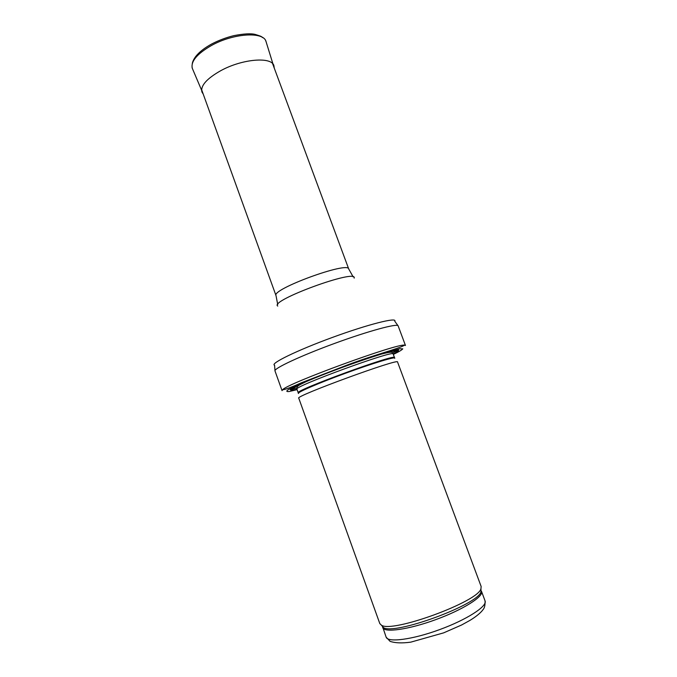<?xml version="1.0" encoding="UTF-8"?>
<svg xmlns="http://www.w3.org/2000/svg" width="677" height="677" viewBox="0 0 677 677"><rect width="100%" height="100%" fill="white"/><g stroke="black" fill="none" stroke-linecap="round" stroke-linejoin="round"><path stroke-width="1.02" d="M481.152 586.502L480.949 588.745C478.241 601.718 391.856 633.325 381.413 625.167L379.814 623.593L298.76 398.152C294.123 396.46 399.997 357.718 397.551 362L481.152 586.502M393.168 354.012C397.137 351.947 398.922 350.635 398.525 350.094L386.423 352.599C374.948 355.967 360.596 360.756 343.366 366.993C326.187 373.349 312.122 378.951 301.189 383.791L290.323 389.69C290.374 390.367 292.582 390.206 296.949 389.224M392.533 352.878L398.465 350.077M405.464 345.473L404.618 345.177C397.881 342.985 286.227 383.851 282.495 389.859L282.047 390.637L274.997 370.945C273.5 368.567 300.698 355.806 334.717 343.374C368.737 330.909 397.746 323.098 398.144 325.882L405.464 345.473M290.357 389.639L296.695 387.946M386.127 637.142L390.079 641.347C395.19 643.074 402.096 643.336 410.804 642.143L443.647 632.86L461.553 625.015L469.804 620.471C474.839 617.424 478.783 614.394 481.635 611.382C483.556 608.885 485.164 608.242 485.079 600.931C487.525 606.245 466.707 619.743 439.491 629.661C412.301 639.655 387.684 642.778 386.127 637.142L382.573 626.58M480.975 590.572L481.542 591.427C483.886 596.479 463 609.706 435.81 619.616C408.654 629.593 384.164 632.97 382.691 627.604L383.343 627.52L381.633 625.438M480.949 589.092L480.992 591.783C478.326 604.679 393.701 635.644 383.343 627.52L381.413 625.167M394.699 358.302C396.544 356.094 373.459 363.016 345.642 373.205C317.809 383.377 295.714 392.99 298.54 393.489M394.623 357.964L394.505 357.591C396.739 353.098 293.632 390.832 298.244 392.821L298.388 393.176M394.505 357.591L393.159 353.995C395.309 349.264 292.244 386.973 296.941 389.207L298.244 392.821M392.626 352.979C395.825 351.075 395.3 350.534 391.052 351.346M296.839 385.822C293.073 387.946 293.023 388.7 296.695 388.082M393.329 354.435C398.981 351.71 402.13 349.84 402.773 348.824L399.777 348.765L378.392 354.646L343.273 366.731L308.644 380.169L288.512 389.478C286.024 391.162 286.286 391.831 289.307 391.484L297.101 389.647M398.144 325.882L394.759 321.228C397.577 316.938 368.229 324.291 332.525 337.383C296.814 350.432 269.649 363.752 274.574 365.208L274.997 370.945M354.181 278.112C357.541 268.32 268.845 300.774 277.739 306.08M353.199 276.927L348.748 269.031C348.486 260.975 271.02 289.324 276.021 295.646L277.722 304.548M274.244 68.047L273.914 65.703C271.756 56.496 242.434 58.806 220.964 70.569L220.88 70.611C206.722 78.617 200.409 85.759 201.941 92.038L203.21 94.044M274.117 67.708L265.993 41.432C263.581 31.354 233.277 33.215 211.368 45.545C196.931 53.923 190.584 61.539 192.327 68.394L203.083 93.705M485.079 600.931L481.542 591.427L480.992 591.783L480.949 588.745M393.159 353.995C391.797 353.03 395.224 350.381 380.339 354.401M306.994 381.244C297.085 385.949 299.141 385.264 297.118 386.872L296.941 389.207M404.618 345.177C398.118 349.019 374.491 354.689 346.565 365.284L301.646 382.683C292.092 386.982 285.711 389.377 282.495 389.859M348.748 269.031L272.603 63.63M276.021 295.646L201.602 89.609M262.921 37.734C260.442 36.533 264.225 37.201 255.263 34.442C251.057 33.317 243.957 33.706 233.963 35.619C226.143 37.54 218.705 40.341 211.639 44.013C204.564 47.906 199.309 51.994 195.881 56.293C193.825 59.043 192.623 61.472 192.285 63.587M192.065 67.497L192.327 68.394M265.993 41.432L265.612 40.586"/></g></svg>
